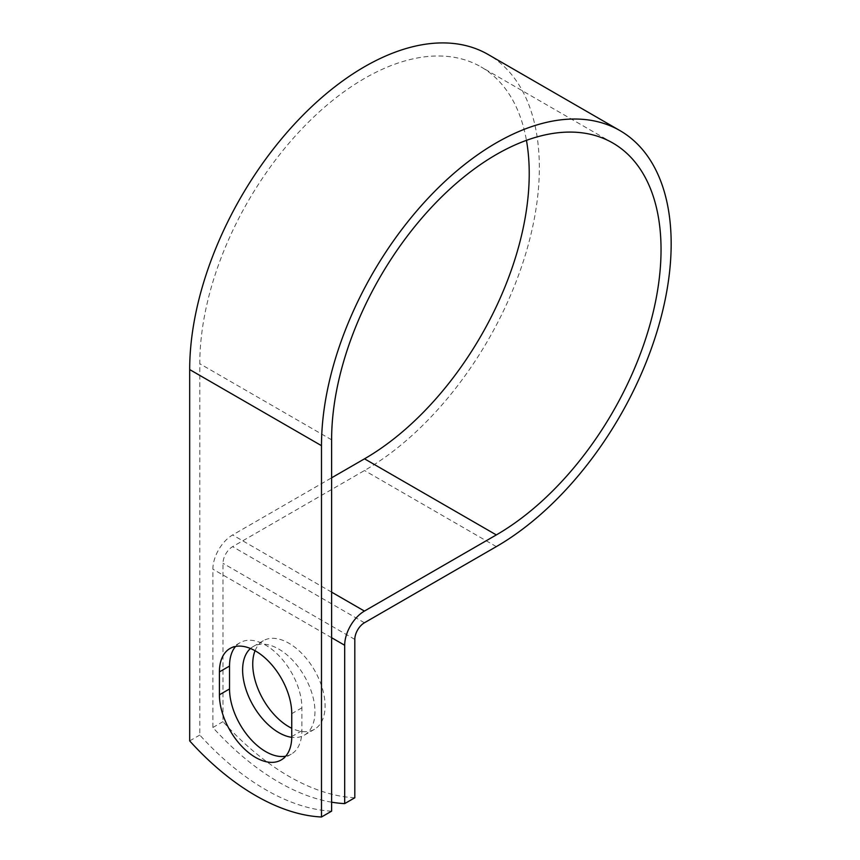 <?xml version="1.0" encoding="UTF-8"?>
<svg xmlns="http://www.w3.org/2000/svg" width="860" height="860" viewBox="0 0 860 860"><rect width="100%" height="100%" fill="white"/><g stroke="black" fill="none" stroke-linecap="round" stroke-linejoin="round"><path stroke-width="0.64" stroke-dasharray="4.3 3.22" d="M285.713 756.187A51.148 29.53 -120 0 0 291.282 754.134A51.148 29.53 -120 0 0 301.881 730.721L301.881 707.823A51.148 29.53 -120 0 0 279.554 656.352A51.148 29.53 -120 0 0 240.133 642.646A51.148 29.53 -120 0 0 235.575 646.451M255.065 650.73A51.148 29.53 60 0 1 263.332 640.7A51.148 29.53 60 0 1 288.906 643.237A51.148 29.53 60 0 1 322.328 688.312A51.148 29.53 60 0 1 314.481 729.301A51.148 29.53 60 0 1 291.755 728.28M250.486 648.494A51.148 29.53 60 0 1 253.205 646.548A51.148 29.53 60 0 1 278.78 649.074A51.148 29.53 60 0 1 312.202 694.149A51.148 29.53 60 0 1 304.354 735.139A51.148 29.53 60 0 1 291.744 737.321M331.616 811.152A223.697 129.15 60 0 1 199.799 735.053L199.799 363.726A232.942 134.493 120 0 1 301.484 129.301A232.942 134.493 120 0 1 480.987 66.897A232.942 134.493 120 0 1 526.449 140.352M331.616 802.176A223.697 129.15 -120 0 1 212.882 727.506L212.882 569.169A27.918 16.114 -60 0 1 232.619 534.974L331.616 477.816M354.815 797.757A223.697 129.15 60 0 1 222.998 721.658L222.998 563.321A13.599 7.847 -60 0 1 232.619 546.659L364.511 470.517A247.261 142.749 120 0 0 526.04 252.625A247.261 142.749 120 0 0 488.147 54.502M189.684 740.901L199.799 735.053M212.882 727.506L222.998 721.658M301.881 730.721L291.755 736.568M331.616 439.825L199.799 363.726M331.616 637.712L212.882 569.169M354.815 639.421L222.998 563.321M331.616 592.132L232.619 534.974M364.425 622.769L232.619 546.659M496.327 546.616L364.511 470.517M301.881 707.823L291.755 713.671M291.282 754.134L281.156 759.982M253.205 646.548L263.332 640.7M612.793 142.996L480.987 66.897M304.354 735.139L314.481 729.301M240.133 642.646L230.007 648.494"/><path stroke-width="1.29" d="M255.581 757.445A51.148 29.53 -120 0 0 281.156 759.982A51.148 29.53 -120 0 0 291.755 736.568L291.755 713.671A51.148 29.53 -120 0 0 269.427 662.2A51.148 29.53 -120 0 0 230.007 648.494A51.148 29.53 -120 0 0 219.418 671.907L219.418 694.805A51.148 29.53 -120 0 0 255.581 757.445M235.575 646.451A51.148 29.53 -120 0 0 229.534 666.059L229.534 688.957A51.148 29.53 -120 0 0 265.708 751.608A51.148 29.53 -120 0 0 285.713 756.187M291.755 728.28A51.148 29.53 60 0 1 288.906 726.764A51.148 29.53 60 0 1 255.065 650.73M291.744 737.321A51.148 29.53 60 0 1 278.78 732.612A51.148 29.53 60 0 1 246.207 690.171A51.148 29.53 60 0 1 250.486 648.494M331.616 802.176A223.697 129.15 -120 0 0 344.688 803.605L344.688 645.269A27.918 16.114 -60 0 1 364.425 611.073L496.327 534.92A232.942 134.493 120 0 0 648.505 329.66A232.942 134.493 120 0 0 612.793 142.996A232.942 134.493 120 0 0 433.289 205.4A232.942 134.493 120 0 0 331.616 439.825L331.616 811.152L321.489 817A223.697 129.15 60 0 1 189.684 740.901L189.684 369.574A247.261 142.749 120 0 1 297.603 120.744A247.261 142.749 120 0 1 488.147 54.502L619.952 130.602A247.261 142.749 120 0 0 429.419 196.843A247.261 142.749 120 0 0 321.489 445.673L321.489 817M344.688 803.605L354.815 797.757L354.815 639.421A13.599 7.847 -60 0 1 364.425 622.769L496.327 546.616A247.261 142.749 120 0 0 657.857 328.735A247.261 142.749 120 0 0 619.952 130.602M331.616 477.816L364.511 458.821A232.942 134.493 120 0 0 526.449 140.352M344.688 645.269L331.616 637.712M321.489 445.673L189.684 369.574M496.327 534.92L364.511 458.821M364.425 611.073L331.616 592.132M229.534 666.059L219.418 671.907M229.534 688.957L219.418 694.805"/></g></svg>

